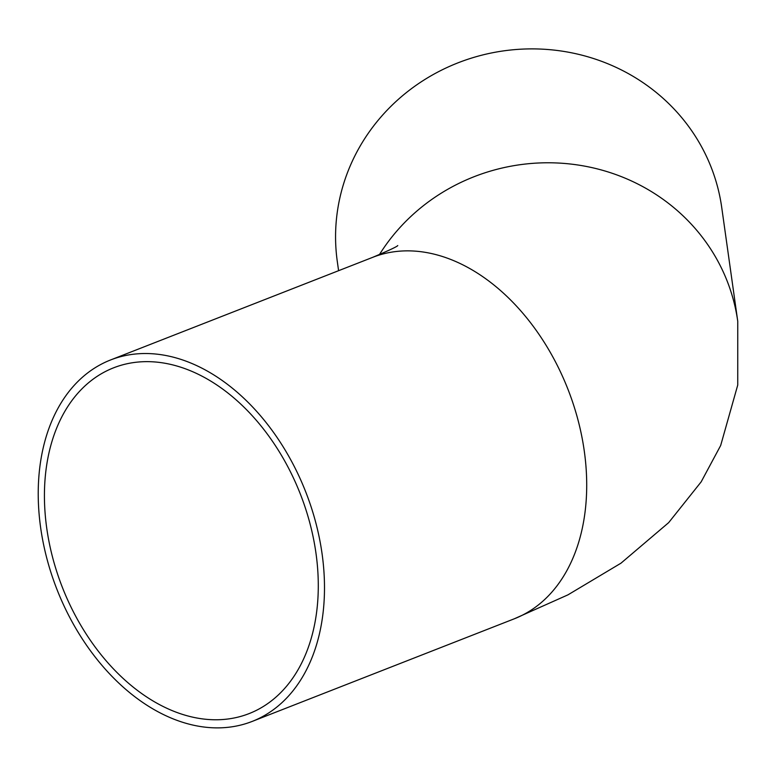 <?xml version="1.0" encoding="UTF-8"?>
<svg xmlns="http://www.w3.org/2000/svg" width="778" height="778" viewBox="0 0 778 778"><rect width="100%" height="100%" fill="white"/><g stroke="black" fill="none" stroke-linecap="round" stroke-linejoin="round"><path stroke-width="1.17" d="M45.075 512.77A185.689 127.816 68.6 0 1 113.656 367.8A185.689 127.816 68.6 0 1 300.366 494.108A185.689 127.816 68.6 0 1 249.048 713.62A185.689 127.816 68.6 0 1 45.075 512.77M338.595 270.695L337.302 261.515A194.101 185.388 -8 0 1 336.067 250.098A194.101 185.388 -8 0 1 509.619 50.123A194.101 185.388 -8 0 1 721.712 207.386L737.748 321.275L737.739 385.052L720.671 445.502L701.153 481.874L668.652 522.651L620.97 563.184L567.94 594.859L514.336 618.782A194.101 133.602 68.6 0 0 567.979 389.331A194.101 133.602 68.6 0 0 372.808 257.294C388.971 250.438 397.286 246.519 397.762 245.566M38.9 511.506A194.101 133.602 68.6 0 1 110.583 359.961A194.101 133.602 68.6 0 1 305.764 491.997A194.101 133.602 68.6 0 1 252.111 721.449A194.101 133.602 68.6 0 1 38.9 511.506M379.421 254.61A194.101 185.388 -8 0 1 584.881 166.171A194.101 185.388 -8 0 1 737.748 321.275M252.111 721.449L514.336 618.782M110.583 359.961L372.808 257.294"/></g></svg>
